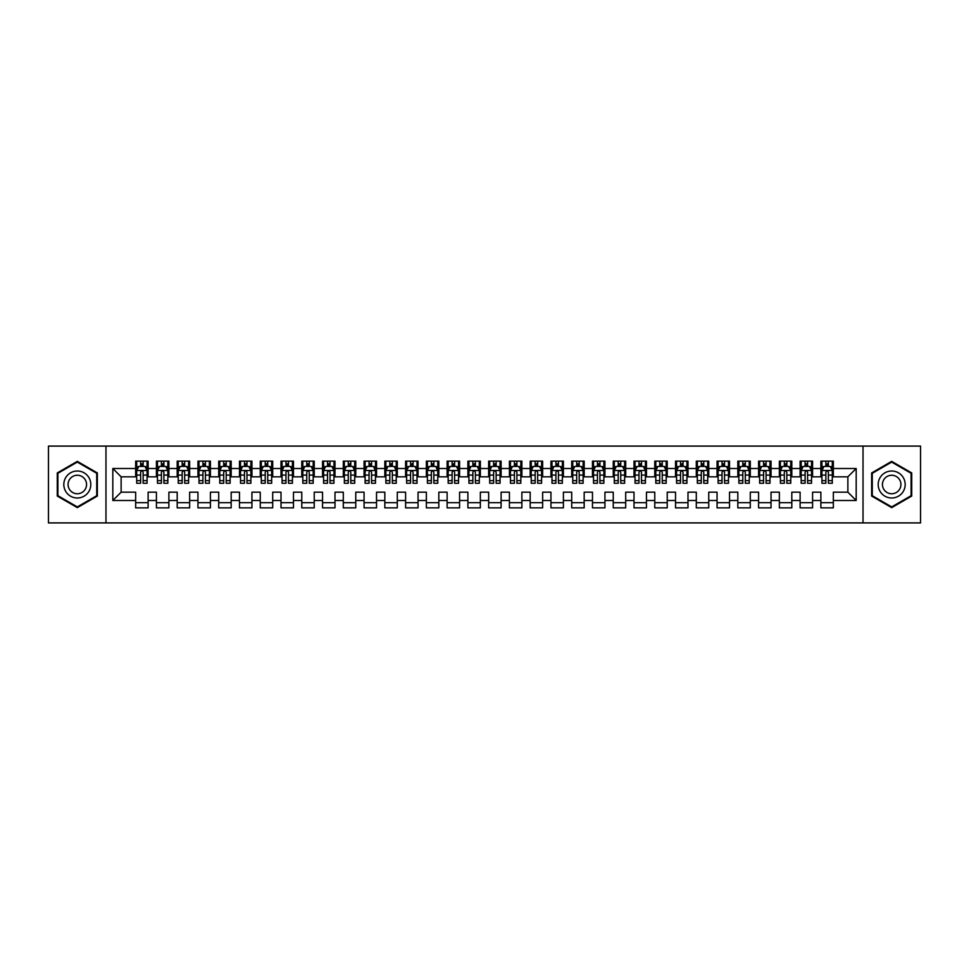 <?xml version="1.0" encoding="UTF-8"?>
<svg xmlns="http://www.w3.org/2000/svg" width="969" height="969" viewBox="0 0 969 969"><rect width="100%" height="100%" fill="white"/><g stroke="black" fill="none" stroke-linecap="round" stroke-linejoin="round"><path stroke-width="1.45" d="M863.028 522.909L920.55 522.909L920.55 446.091L863.028 446.091L863.028 522.909L105.972 522.909L105.972 446.091L48.45 446.091L48.45 522.909L105.972 522.909M863.028 446.091L105.972 446.091M112.816 500.488L112.816 468.512L135.66 468.512L135.66 476.821L121.125 476.821L121.125 492.179L112.816 500.488L135.66 500.488L135.66 507.865L148.124 507.865L148.124 500.488L156.421 500.488L156.421 507.865L168.885 507.865L168.885 500.488L177.194 500.488L177.194 507.865L189.645 507.865L189.645 500.488L197.955 500.488L197.955 507.865L210.406 507.865L210.406 500.488L218.715 500.488L218.715 507.865L231.179 507.865L231.179 500.488L239.476 500.488L239.476 507.865L251.94 507.865L251.94 500.488L260.249 500.488L260.249 507.865L272.701 507.865L272.701 500.488L281.01 500.488L281.01 507.865L293.474 507.865L293.474 500.488L301.771 500.488L301.771 507.865L314.235 507.865L314.235 500.488L322.544 500.488L322.544 507.865L334.995 507.865L334.995 500.488L343.305 500.488L343.305 507.865L355.756 507.865L355.756 500.488L364.065 500.488L364.065 507.865L376.529 507.865L376.529 500.488L384.826 500.488L384.826 507.865L397.29 507.865L397.29 500.488L405.599 500.488L405.599 507.865L418.051 507.865L418.051 500.488L426.36 500.488L426.36 507.865L438.824 507.865L438.824 500.488L447.121 500.488L447.121 507.865L459.585 507.865L459.585 500.488L467.894 500.488L467.894 507.865L480.345 507.865L480.345 500.488L488.655 500.488L488.655 507.865L501.106 507.865L501.106 500.488L509.415 500.488L509.415 507.865L521.879 507.865L521.879 500.488L530.176 500.488L530.176 507.865L542.64 507.865L542.64 500.488L550.949 500.488L550.949 507.865L563.401 507.865L563.401 500.488L571.71 500.488L571.71 507.865L584.174 507.865L584.174 500.488L592.471 500.488L592.471 507.865L604.935 507.865L604.935 500.488L613.244 500.488L613.244 507.865L625.695 507.865L625.695 500.488L634.005 500.488L634.005 507.865L646.456 507.865L646.456 500.488L654.765 500.488L654.765 507.865L667.229 507.865L667.229 500.488L675.526 500.488L675.526 507.865L687.99 507.865L687.99 500.488L696.299 500.488L696.299 507.865L708.751 507.865L708.751 500.488L717.06 500.488L717.06 507.865L729.524 507.865L729.524 500.488L737.821 500.488L737.821 507.865L750.285 507.865L750.285 500.488L758.594 500.488L758.594 507.865L771.045 507.865L771.045 500.488L779.355 500.488L779.355 507.865L791.806 507.865L791.806 500.488L800.115 500.488L800.115 507.865L812.579 507.865L812.579 500.488L820.876 500.488L820.876 507.865L833.34 507.865L833.34 492.179L847.875 492.179L847.875 476.821L833.34 476.821L833.34 468.512L856.184 468.512L856.184 500.488L833.34 500.488M833.34 468.512L833.34 461.135L820.876 461.135L820.876 468.512L812.579 468.512L812.579 461.135L800.115 461.135L800.115 468.512L791.806 468.512L791.806 461.135L779.355 461.135L779.355 468.512L771.045 468.512L771.045 461.135L758.594 461.135L758.594 468.512L750.285 468.512L750.285 461.135L737.821 461.135L737.821 468.512L729.524 468.512L729.524 461.135L717.06 461.135L717.06 468.512L708.751 468.512L708.751 461.135L696.299 461.135L696.299 468.512L687.99 468.512L687.99 461.135L675.526 461.135L675.526 468.512L667.229 468.512L667.229 461.135L654.765 461.135L654.765 468.512L646.456 468.512L646.456 461.135L634.005 461.135L634.005 468.512L625.695 468.512L625.695 461.135L613.244 461.135L613.244 468.512L604.935 468.512L604.935 461.135L592.471 461.135L592.471 468.512L584.174 468.512L584.174 461.135L571.71 461.135L571.71 468.512L563.401 468.512L563.401 461.135L550.949 461.135L550.949 468.512L542.64 468.512L542.64 461.135L530.176 461.135L530.176 468.512L521.879 468.512L521.879 461.135L509.415 461.135L509.415 468.512L501.106 468.512L501.106 461.135L488.655 461.135L488.655 468.512L480.345 468.512L480.345 461.135L467.894 461.135L467.894 468.512L459.585 468.512L459.585 461.135L447.121 461.135L447.121 468.512L438.824 468.512L438.824 461.135L426.36 461.135L426.36 468.512L418.051 468.512L418.051 461.135L405.599 461.135L405.599 468.512L397.29 468.512L397.29 461.135L384.826 461.135L384.826 468.512L376.529 468.512L376.529 461.135L364.065 461.135L364.065 468.512L355.756 468.512L355.756 461.135L343.305 461.135L343.305 468.512L334.995 468.512L334.995 461.135L322.544 461.135L322.544 468.512L314.235 468.512L314.235 461.135L301.771 461.135L301.771 468.512L293.474 468.512L293.474 461.135L281.01 461.135L281.01 468.512L272.701 468.512L272.701 461.135L260.249 461.135L260.249 468.512L251.94 468.512L251.94 461.135L239.476 461.135L239.476 468.512L231.179 468.512L231.179 461.135L218.715 461.135L218.715 468.512L210.406 468.512L210.406 461.135L197.955 461.135L197.955 468.512L189.645 468.512L189.645 461.135L177.194 461.135L177.194 468.512L168.885 468.512L168.885 461.135L156.421 461.135L156.421 468.512L148.124 468.512L148.124 461.135L135.66 461.135L135.66 468.512M812.579 500.488L812.579 492.179L820.876 492.179L820.876 500.488M856.184 468.512L847.875 476.821M791.806 500.488L791.806 492.179L800.115 492.179L800.115 500.488M820.876 468.512L820.876 476.821L812.579 476.821L812.579 468.512M771.045 500.488L771.045 492.179L779.355 492.179L779.355 500.488M800.115 468.512L800.115 476.821L791.806 476.821L791.806 468.512M750.285 500.488L750.285 492.179L758.594 492.179L758.594 500.488M779.355 468.512L779.355 476.821L771.045 476.821L771.045 468.512M729.524 500.488L729.524 492.179L737.821 492.179L737.821 500.488M758.594 468.512L758.594 476.821L750.285 476.821L750.285 468.512M708.751 500.488L708.751 492.179L717.06 492.179L717.06 500.488M737.821 468.512L737.821 476.821L729.524 476.821L729.524 468.512M687.99 500.488L687.99 492.179L696.299 492.179L696.299 500.488M717.06 468.512L717.06 476.821L708.751 476.821L708.751 468.512M667.229 500.488L667.229 492.179L675.526 492.179L675.526 500.488M696.299 468.512L696.299 476.821L687.99 476.821L687.99 468.512M646.456 500.488L646.456 492.179L654.765 492.179L654.765 500.488M675.526 468.512L675.526 476.821L667.229 476.821L667.229 468.512M625.695 500.488L625.695 492.179L634.005 492.179L634.005 500.488M654.765 468.512L654.765 476.821L646.456 476.821L646.456 468.512M604.935 500.488L604.935 492.179L613.244 492.179L613.244 500.488M634.005 468.512L634.005 476.821L625.695 476.821L625.695 468.512M584.174 500.488L584.174 492.179L592.471 492.179L592.471 500.488M613.244 468.512L613.244 476.821L604.935 476.821L604.935 468.512M563.401 500.488L563.401 492.179L571.71 492.179L571.71 500.488M592.471 468.512L592.471 476.821L584.174 476.821L584.174 468.512M542.64 500.488L542.64 492.179L550.949 492.179L550.949 500.488M571.71 468.512L571.71 476.821L563.401 476.821L563.401 468.512M521.879 500.488L521.879 492.179L530.176 492.179L530.176 500.488M550.949 468.512L550.949 476.821L542.64 476.821L542.64 468.512M501.106 500.488L501.106 492.179L509.415 492.179L509.415 500.488M530.176 468.512L530.176 476.821L521.879 476.821L521.879 468.512M480.345 500.488L480.345 492.179L488.655 492.179L488.655 500.488M509.415 468.512L509.415 476.821L501.106 476.821L501.106 468.512M459.585 500.488L459.585 492.179L467.894 492.179L467.894 500.488M488.655 468.512L488.655 476.821L480.345 476.821L480.345 468.512M438.824 500.488L438.824 492.179L447.121 492.179L447.121 500.488M467.894 468.512L467.894 476.821L459.585 476.821L459.585 468.512M418.051 500.488L418.051 492.179L426.36 492.179L426.36 500.488M447.121 468.512L447.121 476.821L438.824 476.821L438.824 468.512M397.29 500.488L397.29 492.179L405.599 492.179L405.599 500.488M426.36 468.512L426.36 476.821L418.051 476.821L418.051 468.512M376.529 500.488L376.529 492.179L384.826 492.179L384.826 500.488M405.599 468.512L405.599 476.821L397.29 476.821L397.29 468.512M355.756 500.488L355.756 492.179L364.065 492.179L364.065 500.488M384.826 468.512L384.826 476.821L376.529 476.821L376.529 468.512M334.995 500.488L334.995 492.179L343.305 492.179L343.305 500.488M364.065 468.512L364.065 476.821L355.756 476.821L355.756 468.512M314.235 500.488L314.235 492.179L322.544 492.179L322.544 500.488M343.305 468.512L343.305 476.821L334.995 476.821L334.995 468.512M293.474 500.488L293.474 492.179L301.771 492.179L301.771 500.488M322.544 468.512L322.544 476.821L314.235 476.821L314.235 468.512M272.701 500.488L272.701 492.179L281.01 492.179L281.01 500.488M301.771 468.512L301.771 476.821L293.474 476.821L293.474 468.512M251.94 500.488L251.94 492.179L260.249 492.179L260.249 500.488M281.01 468.512L281.01 476.821L272.701 476.821L272.701 468.512M231.179 500.488L231.179 492.179L239.476 492.179L239.476 500.488M260.249 468.512L260.249 476.821L251.94 476.821L251.94 468.512M210.406 500.488L210.406 492.179L218.715 492.179L218.715 500.488M239.476 468.512L239.476 476.821L231.179 476.821L231.179 468.512M189.645 500.488L189.645 492.179L197.955 492.179L197.955 500.488M218.715 468.512L218.715 476.821L210.406 476.821L210.406 468.512M168.885 500.488L168.885 492.179L177.194 492.179L177.194 500.488M197.955 468.512L197.955 476.821L189.645 476.821L189.645 468.512M148.124 500.488L148.124 492.179L156.421 492.179L156.421 500.488M177.194 468.512L177.194 476.821L168.885 476.821L168.885 468.512M121.125 492.179L135.66 492.179L135.66 500.488M156.421 468.512L156.421 476.821L148.124 476.821L148.124 468.512M820.876 466.331L821.918 466.331M832.298 466.331L833.34 466.331M800.115 466.331L801.157 466.331M811.537 466.331L812.579 466.331M779.355 466.331L780.396 466.331M790.777 466.331L791.806 466.331M758.594 466.331L759.623 466.331M770.004 466.331L771.045 466.331M737.821 466.331L738.862 466.331M749.243 466.331L750.285 466.331M717.06 466.331L718.102 466.331M728.482 466.331L729.524 466.331M696.299 466.331L697.329 466.331M707.721 466.331L708.751 466.331M675.526 466.331L676.568 466.331M686.948 466.331L687.99 466.331M654.765 466.331L655.807 466.331M666.188 466.331L667.229 466.331M634.005 466.331L635.046 466.331M645.427 466.331L646.456 466.331M613.244 466.331L614.273 466.331M624.654 466.331L625.695 466.331M592.471 466.331L593.512 466.331M603.893 466.331L604.935 466.331M571.71 466.331L572.752 466.331M583.132 466.331L584.174 466.331M550.949 466.331L551.979 466.331M562.371 466.331L563.401 466.331M530.176 466.331L531.218 466.331M541.598 466.331L542.64 466.331M509.415 466.331L510.457 466.331M520.837 466.331L521.879 466.331M488.655 466.331L489.696 466.331M500.077 466.331L501.106 466.331M467.894 466.331L468.923 466.331M479.304 466.331L480.345 466.331M447.121 466.331L448.162 466.331M458.543 466.331L459.585 466.331M426.36 466.331L427.402 466.331M437.782 466.331L438.824 466.331M405.599 466.331L406.629 466.331M417.021 466.331L418.051 466.331M384.826 466.331L385.868 466.331M396.248 466.331L397.29 466.331M364.065 466.331L365.107 466.331M375.487 466.331L376.529 466.331M343.305 466.331L344.346 466.331M354.727 466.331L355.756 466.331M322.544 466.331L323.573 466.331M333.954 466.331L334.995 466.331M301.771 466.331L302.812 466.331M313.193 466.331L314.235 466.331M281.01 466.331L282.052 466.331M292.432 466.331L293.474 466.331M260.249 466.331L261.279 466.331M271.671 466.331L272.701 466.331M239.476 466.331L240.518 466.331M250.898 466.331L251.94 466.331M218.715 466.331L219.757 466.331M230.137 466.331L231.179 466.331M197.955 466.331L198.996 466.331M209.377 466.331L210.406 466.331M177.194 466.331L178.223 466.331M188.604 466.331L189.645 466.331M156.421 466.331L157.463 466.331M167.843 466.331L168.885 466.331M135.66 466.331L136.702 466.331M147.082 466.331L148.124 466.331M135.66 502.669L148.124 502.669M156.421 502.669L168.885 502.669M177.194 502.669L189.645 502.669M197.955 502.669L210.406 502.669M218.715 502.669L231.179 502.669M239.476 502.669L251.94 502.669M260.249 502.669L272.701 502.669M281.01 502.669L293.474 502.669M301.771 502.669L314.235 502.669M322.544 502.669L334.995 502.669M343.305 502.669L355.756 502.669M364.065 502.669L376.529 502.669M384.826 502.669L397.29 502.669M405.599 502.669L418.051 502.669M426.36 502.669L438.824 502.669M447.121 502.669L459.585 502.669M467.894 502.669L480.345 502.669M488.655 502.669L501.106 502.669M509.415 502.669L521.879 502.669M530.176 502.669L542.64 502.669M550.949 502.669L563.401 502.669M571.71 502.669L584.174 502.669M592.471 502.669L604.935 502.669M613.244 502.669L625.695 502.669M634.005 502.669L646.456 502.669M654.765 502.669L667.229 502.669M675.526 502.669L687.99 502.669M696.299 502.669L708.751 502.669M717.06 502.669L729.524 502.669M737.821 502.669L750.285 502.669M758.594 502.669L771.045 502.669M779.355 502.669L791.806 502.669M800.115 502.669L812.579 502.669M820.876 502.669L833.34 502.669M112.816 468.512L121.125 476.821M847.875 492.179L856.184 500.488M97.348 472.933L77.314 461.365L57.28 472.933L57.28 496.067L77.314 507.635L97.348 496.067L97.348 472.933M871.652 472.933L871.652 496.067L891.686 507.635L911.72 496.067L911.72 472.933L891.686 461.365L871.652 472.933M143.133 463.836L140.638 463.836M147.082 480.648L143.133 480.648L143.133 483.252L147.082 483.252L147.082 470.583L144.999 466.44L138.773 466.44L136.702 470.583L136.702 483.252L140.638 483.252L140.638 480.648L136.702 480.648M136.702 470.583L136.702 461.135M147.082 470.583L147.082 461.135M140.638 466.44L140.638 461.135M143.133 461.135L143.133 466.44M143.133 480.648L143.133 472.145C142.31 470.546 141.474 470.546 140.638 472.145L140.638 480.648M143.133 466.331L140.638 466.331M163.894 463.836L161.411 463.836M167.843 480.648L163.894 480.648L163.894 483.252L167.843 483.252L167.843 470.583L165.772 466.44L159.534 466.44L157.463 470.583L157.463 483.252L161.411 483.252L161.411 480.648L157.463 480.648M157.463 470.583L157.463 461.135M167.843 470.583L167.843 461.135M161.411 466.44L161.411 461.135M163.894 461.135L163.894 466.44M163.894 480.648L163.894 472.145C163.071 470.546 162.235 470.546 161.411 472.145L161.411 480.648M163.894 466.331L161.411 466.331M184.667 463.836L182.172 463.836M188.604 480.648L184.667 480.648L184.667 483.252L188.604 483.252L188.604 470.583L186.532 466.44L180.307 466.44L178.223 470.583L178.223 483.252L182.172 483.252L182.172 480.648L178.223 480.648M178.223 470.583L178.223 461.135M188.604 470.583L188.604 461.135M182.172 466.44L182.172 461.135M184.667 461.135L184.667 466.44M184.667 480.648L184.667 472.145C183.831 470.546 183.008 470.546 182.172 472.145L182.172 480.648M184.667 466.331L182.172 466.331M89.003 477.753A13.493 13.493 0 0 0 70.567 472.811A13.493 13.493 0 0 0 65.626 491.247A13.493 13.493 0 0 0 84.061 496.189A13.493 13.493 0 0 0 89.003 477.753M85.32 479.885A9.242 9.242 0 0 0 72.687 476.494A9.242 9.242 0 0 0 69.308 489.115A9.242 9.242 0 0 0 81.929 492.506A9.242 9.242 0 0 0 85.32 479.885M77.314 506.92L57.898 495.704L57.898 473.296L77.314 462.08L96.73 473.296L96.73 495.704L77.314 506.92M903.374 477.753A13.493 13.493 0 0 0 884.939 472.811A13.493 13.493 0 0 0 879.997 491.247A13.493 13.493 0 0 0 898.433 496.189A13.493 13.493 0 0 0 903.374 477.753M899.692 479.885A9.242 9.242 0 0 0 887.071 476.494A9.242 9.242 0 0 0 883.68 489.115A9.242 9.242 0 0 0 896.313 492.506A9.242 9.242 0 0 0 899.692 479.885M891.686 506.92L872.27 495.704L872.27 473.296L891.686 462.08L911.102 473.296L911.102 495.704L891.686 506.92M205.428 463.836L202.933 463.836M209.377 480.648L205.428 480.648L205.428 483.252L209.377 483.252L209.377 470.583L207.293 466.44L201.067 466.44L198.996 470.583L198.996 483.252L202.933 483.252L202.933 480.648L198.996 480.648M198.996 470.583L198.996 461.135M209.377 470.583L209.377 461.135M202.933 466.44L202.933 461.135M205.428 461.135L205.428 466.44M205.428 480.648L205.428 472.145C204.604 470.546 203.769 470.546 202.933 472.145L202.933 480.648M205.428 466.331L202.933 466.331M226.189 463.836L223.706 463.836M230.137 480.648L226.189 480.648L226.189 483.252L230.137 483.252L230.137 470.583L228.066 466.44L221.828 466.44L219.757 470.583L219.757 483.252L223.706 483.252L223.706 480.648L219.757 480.648M219.757 470.583L219.757 461.135M230.137 470.583L230.137 461.135M223.706 466.44L223.706 461.135M226.189 461.135L226.189 466.44M226.189 480.648L226.189 472.145C225.365 470.546 224.529 470.546 223.706 472.145L223.706 480.648M226.189 466.331L223.706 466.331M246.962 463.836L244.467 463.836M250.898 480.648L246.962 480.648L246.962 483.252L250.898 483.252L250.898 470.583L248.827 466.44L242.601 466.44L240.518 470.583L240.518 483.252L244.467 483.252L244.467 480.648L240.518 480.648M240.518 470.583L240.518 461.135M250.898 470.583L250.898 461.135M244.467 466.44L244.467 461.135M246.962 461.135L246.962 466.44M246.962 480.648L246.962 472.145C246.126 470.546 245.302 470.546 244.467 472.145L244.467 480.648M246.962 466.331L244.467 466.331M267.723 463.836L265.227 463.836M271.671 480.648L267.723 480.648L267.723 483.252L271.671 483.252L271.671 470.583L269.588 466.44L263.362 466.44L261.279 470.583L261.279 483.252L265.227 483.252L265.227 480.648L261.279 480.648M261.279 470.583L261.279 461.135M271.671 470.583L271.671 461.135M265.227 466.44L265.227 461.135M267.723 461.135L267.723 466.44M267.723 480.648L267.723 472.145C266.887 470.546 266.063 470.546 265.227 472.145L265.227 480.648M267.723 466.331L265.227 466.331M288.483 463.836L285.988 463.836M292.432 480.648L288.483 480.648L288.483 483.252L292.432 483.252L292.432 470.583L290.349 466.44L284.123 466.44L282.052 470.583L282.052 483.252L285.988 483.252L285.988 480.648L282.052 480.648M282.052 470.583L282.052 461.135M292.432 470.583L292.432 461.135M285.988 466.44L285.988 461.135M288.483 461.135L288.483 466.44M288.483 480.648L288.483 472.145C287.66 470.546 286.824 470.546 285.988 472.145L285.988 480.648M288.483 466.331L285.988 466.331M309.244 463.836L306.761 463.836M313.193 480.648L309.244 480.648L309.244 483.252L313.193 483.252L313.193 470.583L311.122 466.44L304.884 466.44L302.812 470.583L302.812 483.252L306.761 483.252L306.761 480.648L302.812 480.648M302.812 470.583L302.812 461.135M313.193 470.583L313.193 461.135M306.761 466.44L306.761 461.135M309.244 461.135L309.244 466.44M309.244 480.648L309.244 472.145C308.421 470.546 307.585 470.546 306.761 472.145L306.761 480.648M309.244 466.331L306.761 466.331M330.017 463.836L327.522 463.836M333.954 480.648L330.017 480.648L330.017 483.252L333.954 483.252L333.954 470.583L331.882 466.44L325.657 466.44L323.573 470.583L323.573 483.252L327.522 483.252L327.522 480.648L323.573 480.648M323.573 470.583L323.573 461.135M333.954 470.583L333.954 461.135M327.522 466.44L327.522 461.135M330.017 461.135L330.017 466.44M330.017 480.648L330.017 472.145C329.181 470.546 328.358 470.546 327.522 472.145L327.522 480.648M330.017 466.331L327.522 466.331M350.778 463.836L348.283 463.836M354.727 480.648L350.778 480.648L350.778 483.252L354.727 483.252L354.727 470.583L352.643 466.44L346.417 466.44L344.346 470.583L344.346 483.252L348.283 483.252L348.283 480.648L344.346 480.648M344.346 470.583L344.346 461.135M354.727 470.583L354.727 461.135M348.283 466.44L348.283 461.135M350.778 461.135L350.778 466.44M350.778 480.648L350.778 472.145C349.954 470.546 349.119 470.546 348.283 472.145L348.283 480.648M350.778 466.331L348.283 466.331M371.539 463.836L369.056 463.836M375.487 480.648L371.539 480.648L371.539 483.252L375.487 483.252L375.487 470.583L373.416 466.44L367.178 466.44L365.107 470.583L365.107 483.252L369.056 483.252L369.056 480.648L365.107 480.648M365.107 470.583L365.107 461.135M375.487 470.583L375.487 461.135M369.056 466.44L369.056 461.135M371.539 461.135L371.539 466.44M371.539 480.648L371.539 472.145C370.715 470.546 369.879 470.546 369.056 472.145L369.056 480.648M371.539 466.331L369.056 466.331M392.312 463.836L389.817 463.836M396.248 480.648L392.312 480.648L392.312 483.252L396.248 483.252L396.248 470.583L394.177 466.44L387.951 466.44L385.868 470.583L385.868 483.252L389.817 483.252L389.817 480.648L385.868 480.648M385.868 470.583L385.868 461.135M396.248 470.583L396.248 461.135M389.817 466.44L389.817 461.135M392.312 461.135L392.312 466.44M392.312 480.648L392.312 472.145C391.476 470.546 390.652 470.546 389.817 472.145L389.817 480.648M392.312 466.331L389.817 466.331M413.073 463.836L410.577 463.836M417.021 480.648L413.073 480.648L413.073 483.252L417.021 483.252L417.021 470.583L414.938 466.44L408.712 466.44L406.629 470.583L406.629 483.252L410.577 483.252L410.577 480.648L406.629 480.648M406.629 470.583L406.629 461.135M417.021 470.583L417.021 461.135M410.577 466.44L410.577 461.135M413.073 461.135L413.073 466.44M413.073 480.648L413.073 472.145C412.237 470.546 411.413 470.546 410.577 472.145L410.577 480.648M413.073 466.331L410.577 466.331M433.833 463.836L431.338 463.836M437.782 480.648L433.833 480.648L433.833 483.252L437.782 483.252L437.782 470.583L435.699 466.44L429.473 466.44L427.402 470.583L427.402 483.252L431.338 483.252L431.338 480.648L427.402 480.648M427.402 470.583L427.402 461.135M437.782 470.583L437.782 461.135M431.338 466.44L431.338 461.135M433.833 461.135L433.833 466.44M433.833 480.648L433.833 472.145C433.01 470.546 432.174 470.546 431.338 472.145L431.338 480.648M433.833 466.331L431.338 466.331M454.594 463.836L452.111 463.836M458.543 480.648L454.594 480.648L454.594 483.252L458.543 483.252L458.543 470.583L456.472 466.44L450.234 466.44L448.162 470.583L448.162 483.252L452.111 483.252L452.111 480.648L448.162 480.648M448.162 470.583L448.162 461.135M458.543 470.583L458.543 461.135M452.111 466.44L452.111 461.135M454.594 461.135L454.594 466.44M454.594 480.648L454.594 472.145C453.771 470.546 452.935 470.546 452.111 472.145L452.111 480.648M454.594 466.331L452.111 466.331M475.367 463.836L472.872 463.836M479.304 480.648L475.367 480.648L475.367 483.252L479.304 483.252L479.304 470.583L477.232 466.44L471.007 466.44L468.923 470.583L468.923 483.252L472.872 483.252L472.872 480.648L468.923 480.648M468.923 470.583L468.923 461.135M479.304 470.583L479.304 461.135M472.872 466.44L472.872 461.135M475.367 461.135L475.367 466.44M475.367 480.648L475.367 472.145C474.531 470.546 473.708 470.546 472.872 472.145L472.872 480.648M475.367 466.331L472.872 466.331M496.128 463.836L493.633 463.836M500.077 480.648L496.128 480.648L496.128 483.252L500.077 483.252L500.077 470.583L497.993 466.44L491.767 466.44L489.696 470.583L489.696 483.252L493.633 483.252L493.633 480.648L489.696 480.648M489.696 470.583L489.696 461.135M500.077 470.583L500.077 461.135M493.633 466.44L493.633 461.135M496.128 461.135L496.128 466.44M496.128 480.648L496.128 472.145C495.304 470.546 494.469 470.546 493.633 472.145L493.633 480.648M496.128 466.331L493.633 466.331M516.889 463.836L514.406 463.836M520.837 480.648L516.889 480.648L516.889 483.252L520.837 483.252L520.837 470.583L518.766 466.44L512.528 466.44L510.457 470.583L510.457 483.252L514.406 483.252L514.406 480.648L510.457 480.648M510.457 470.583L510.457 461.135M520.837 470.583L520.837 461.135M514.406 466.44L514.406 461.135M516.889 461.135L516.889 466.44M516.889 480.648L516.889 472.145C516.065 470.546 515.229 470.546 514.406 472.145L514.406 480.648M516.889 466.331L514.406 466.331M537.662 463.836L535.167 463.836M541.598 480.648L537.662 480.648L537.662 483.252L541.598 483.252L541.598 470.583L539.527 466.44L533.301 466.44L531.218 470.583L531.218 483.252L535.167 483.252L535.167 480.648L531.218 480.648M531.218 470.583L531.218 461.135M541.598 470.583L541.598 461.135M535.167 466.44L535.167 461.135M537.662 461.135L537.662 466.44M537.662 480.648L537.662 472.145C536.826 470.546 536.002 470.546 535.167 472.145L535.167 480.648M537.662 466.331L535.167 466.331M558.423 463.836L555.927 463.836M562.371 480.648L558.423 480.648L558.423 483.252L562.371 483.252L562.371 470.583L560.288 466.44L554.062 466.44L551.979 470.583L551.979 483.252L555.927 483.252L555.927 480.648L551.979 480.648M551.979 470.583L551.979 461.135M562.371 470.583L562.371 461.135M555.927 466.44L555.927 461.135M558.423 461.135L558.423 466.44M558.423 480.648L558.423 472.145C557.587 470.546 556.763 470.546 555.927 472.145L555.927 480.648M558.423 466.331L555.927 466.331M579.183 463.836L576.688 463.836M583.132 480.648L579.183 480.648L579.183 483.252L583.132 483.252L583.132 470.583L581.049 466.44L574.823 466.44L572.752 470.583L572.752 483.252L576.688 483.252L576.688 480.648L572.752 480.648M572.752 470.583L572.752 461.135M583.132 470.583L583.132 461.135M576.688 466.44L576.688 461.135M579.183 461.135L579.183 466.44M579.183 480.648L579.183 472.145C578.36 470.546 577.524 470.546 576.688 472.145L576.688 480.648M579.183 466.331L576.688 466.331M599.944 463.836L597.461 463.836M603.893 480.648L599.944 480.648L599.944 483.252L603.893 483.252L603.893 470.583L601.822 466.44L595.584 466.44L593.512 470.583L593.512 483.252L597.461 483.252L597.461 480.648L593.512 480.648M593.512 470.583L593.512 461.135M603.893 470.583L603.893 461.135M597.461 466.44L597.461 461.135M599.944 461.135L599.944 466.44M599.944 480.648L599.944 472.145C599.121 470.546 598.285 470.546 597.461 472.145L597.461 480.648M599.944 466.331L597.461 466.331M620.717 463.836L618.222 463.836M624.654 480.648L620.717 480.648L620.717 483.252L624.654 483.252L624.654 470.583L622.582 466.44L616.357 466.44L614.273 470.583L614.273 483.252L618.222 483.252L618.222 480.648L614.273 480.648M614.273 470.583L614.273 461.135M624.654 470.583L624.654 461.135M618.222 466.44L618.222 461.135M620.717 461.135L620.717 466.44M620.717 480.648L620.717 472.145C619.881 470.546 619.058 470.546 618.222 472.145L618.222 480.648M620.717 466.331L618.222 466.331M641.478 463.836L638.983 463.836M645.427 480.648L641.478 480.648L641.478 483.252L645.427 483.252L645.427 470.583L643.343 466.44L637.117 466.44L635.046 470.583L635.046 483.252L638.983 483.252L638.983 480.648L635.046 480.648M635.046 470.583L635.046 461.135M645.427 470.583L645.427 461.135M638.983 466.44L638.983 461.135M641.478 461.135L641.478 466.44M641.478 480.648L641.478 472.145C640.654 470.546 639.819 470.546 638.983 472.145L638.983 480.648M641.478 466.331L638.983 466.331M662.239 463.836L659.756 463.836M666.188 480.648L662.239 480.648L662.239 483.252L666.188 483.252L666.188 470.583L664.116 466.44L657.878 466.44L655.807 470.583L655.807 483.252L659.756 483.252L659.756 480.648L655.807 480.648M655.807 470.583L655.807 461.135M666.188 470.583L666.188 461.135M659.756 466.44L659.756 461.135M662.239 461.135L662.239 466.44M662.239 480.648L662.239 472.145C661.415 470.546 660.579 470.546 659.756 472.145L659.756 480.648M662.239 466.331L659.756 466.331M683.012 463.836L680.517 463.836M686.948 480.648L683.012 480.648L683.012 483.252L686.948 483.252L686.948 470.583L684.877 466.44L678.651 466.44L676.568 470.583L676.568 483.252L680.517 483.252L680.517 480.648L676.568 480.648M676.568 470.583L676.568 461.135M686.948 470.583L686.948 461.135M680.517 466.44L680.517 461.135M683.012 461.135L683.012 466.44M683.012 480.648L683.012 472.145C682.176 470.546 681.352 470.546 680.517 472.145L680.517 480.648M683.012 466.331L680.517 466.331M703.773 463.836L701.277 463.836M707.721 480.648L703.773 480.648L703.773 483.252L707.721 483.252L707.721 470.583L705.638 466.44L699.412 466.44L697.329 470.583L697.329 483.252L701.277 483.252L701.277 480.648L697.329 480.648M697.329 470.583L697.329 461.135M707.721 470.583L707.721 461.135M701.277 466.44L701.277 461.135M703.773 461.135L703.773 466.44M703.773 480.648L703.773 472.145C702.937 470.546 702.113 470.546 701.277 472.145L701.277 480.648M703.773 466.331L701.277 466.331M724.533 463.836L722.038 463.836M728.482 480.648L724.533 480.648L724.533 483.252L728.482 483.252L728.482 470.583L726.399 466.44L720.173 466.44L718.102 470.583L718.102 483.252L722.038 483.252L722.038 480.648L718.102 480.648M718.102 470.583L718.102 461.135M728.482 470.583L728.482 461.135M722.038 466.44L722.038 461.135M724.533 461.135L724.533 466.44M724.533 480.648L724.533 472.145C723.71 470.546 722.874 470.546 722.038 472.145L722.038 480.648M724.533 466.331L722.038 466.331M745.294 463.836L742.811 463.836M749.243 480.648L745.294 480.648L745.294 483.252L749.243 483.252L749.243 470.583L747.172 466.44L740.934 466.44L738.862 470.583L738.862 483.252L742.811 483.252L742.811 480.648L738.862 480.648M738.862 470.583L738.862 461.135M749.243 470.583L749.243 461.135M742.811 466.44L742.811 461.135M745.294 461.135L745.294 466.44M745.294 480.648L745.294 472.145C744.471 470.546 743.635 470.546 742.811 472.145L742.811 480.648M745.294 466.331L742.811 466.331M766.067 463.836L763.572 463.836M770.004 480.648L766.067 480.648L766.067 483.252L770.004 483.252L770.004 470.583L767.933 466.44L761.707 466.44L759.623 470.583L759.623 483.252L763.572 483.252L763.572 480.648L759.623 480.648M759.623 470.583L759.623 461.135M770.004 470.583L770.004 461.135M763.572 466.44L763.572 461.135M766.067 461.135L766.067 466.44M766.067 480.648L766.067 472.145C765.231 470.546 764.408 470.546 763.572 472.145L763.572 480.648M766.067 466.331L763.572 466.331M786.828 463.836L784.333 463.836M790.777 480.648L786.828 480.648L786.828 483.252L790.777 483.252L790.777 470.583L788.693 466.44L782.467 466.44L780.396 470.583L780.396 483.252L784.333 483.252L784.333 480.648L780.396 480.648M780.396 470.583L780.396 461.135M790.777 470.583L790.777 461.135M784.333 466.44L784.333 461.135M786.828 461.135L786.828 466.44M786.828 480.648L786.828 472.145C786.004 470.546 785.169 470.546 784.333 472.145L784.333 480.648M786.828 466.331L784.333 466.331M807.589 463.836L805.106 463.836M811.537 480.648L807.589 480.648L807.589 483.252L811.537 483.252L811.537 470.583L809.466 466.44L803.228 466.44L801.157 470.583L801.157 483.252L805.106 483.252L805.106 480.648L801.157 480.648M801.157 470.583L801.157 461.135M811.537 470.583L811.537 461.135M805.106 466.44L805.106 461.135M807.589 461.135L807.589 466.44M807.589 480.648L807.589 472.145C806.765 470.546 805.929 470.546 805.106 472.145L805.106 480.648M807.589 466.331L805.106 466.331M828.362 463.836L825.867 463.836M832.298 480.648L828.362 480.648L828.362 483.252L832.298 483.252L832.298 470.583L830.227 466.44L824.001 466.44L821.918 470.583L821.918 483.252L825.867 483.252L825.867 480.648L821.918 480.648M821.918 470.583L821.918 461.135M832.298 470.583L832.298 461.135M825.867 466.44L825.867 461.135M828.362 461.135L828.362 466.44M828.362 480.648L828.362 472.145C827.526 470.546 826.702 470.546 825.867 472.145L825.867 480.648M828.362 466.331L825.867 466.331M147.034 470.486L136.75 470.486M136.702 466.683L138.652 466.683M145.132 466.683L147.082 466.683M140.638 475.089L136.702 475.089M147.082 475.089L143.133 475.089M143.133 465.156L140.638 465.156M167.794 470.486L157.511 470.486M157.463 466.683L159.413 466.683M165.893 466.683L167.843 466.683M161.411 475.089L157.463 475.089M167.843 475.089L163.894 475.089M163.894 465.156L161.411 465.156M188.555 470.486L178.284 470.486M178.223 466.683L180.173 466.683M186.654 466.683L188.604 466.683M182.172 475.089L178.223 475.089M188.604 475.089L184.667 475.089M184.667 465.156L182.172 465.156M209.316 470.486L199.045 470.486M198.996 466.683L200.946 466.683M207.427 466.683L209.377 466.683M202.933 475.089L198.996 475.089M209.377 475.089L205.428 475.089M205.428 465.156L202.933 465.156M230.089 470.486L219.806 470.486M219.757 466.683L221.707 466.683M228.187 466.683L230.137 466.683M223.706 475.089L219.757 475.089M230.137 475.089L226.189 475.089M226.189 465.156L223.706 465.156M250.85 470.486L240.566 470.486M240.518 466.683L242.468 466.683M248.948 466.683L250.898 466.683M244.467 475.089L240.518 475.089M250.898 475.089L246.962 475.089M246.962 465.156L244.467 465.156M271.611 470.486L261.339 470.486M261.279 466.683L263.241 466.683M269.709 466.683L271.671 466.683M265.227 475.089L261.279 475.089M271.671 475.089L267.723 475.089M267.723 465.156L265.227 465.156M292.384 470.486L282.1 470.486M282.052 466.683L284.002 466.683M290.482 466.683L292.432 466.683M285.988 475.089L282.052 475.089M292.432 475.089L288.483 475.089M288.483 465.156L285.988 465.156M313.144 470.486L302.861 470.486M302.812 466.683L304.763 466.683M311.243 466.683L313.193 466.683M306.761 475.089L302.812 475.089M313.193 475.089L309.244 475.089M309.244 465.156L306.761 465.156M333.905 470.486L323.634 470.486M323.573 466.683L325.523 466.683M332.004 466.683L333.954 466.683M327.522 475.089L323.573 475.089M333.954 475.089L330.017 475.089M330.017 465.156L327.522 465.156M354.666 470.486L344.395 470.486M344.346 466.683L346.296 466.683M352.777 466.683L354.727 466.683M348.283 475.089L344.346 475.089M354.727 475.089L350.778 475.089M350.778 465.156L348.283 465.156M375.439 470.486L365.156 470.486M365.107 466.683L367.057 466.683M373.537 466.683L375.487 466.683M369.056 475.089L365.107 475.089M375.487 475.089L371.539 475.089M371.539 465.156L369.056 465.156M396.2 470.486L385.916 470.486M385.868 466.683L387.818 466.683M394.298 466.683L396.248 466.683M389.817 475.089L385.868 475.089M396.248 475.089L392.312 475.089M392.312 465.156L389.817 465.156M416.961 470.486L406.689 470.486M406.629 466.683L408.591 466.683M415.059 466.683L417.021 466.683M410.577 475.089L406.629 475.089M417.021 475.089L413.073 475.089M413.073 465.156L410.577 465.156M437.734 470.486L427.45 470.486M427.402 466.683L429.352 466.683M435.832 466.683L437.782 466.683M431.338 475.089L427.402 475.089M437.782 475.089L433.833 475.089M433.833 465.156L431.338 465.156M458.494 470.486L448.211 470.486M448.162 466.683L450.113 466.683M456.593 466.683L458.543 466.683M452.111 475.089L448.162 475.089M458.543 475.089L454.594 475.089M454.594 465.156L452.111 465.156M479.255 470.486L468.984 470.486M468.923 466.683L470.873 466.683M477.354 466.683L479.304 466.683M472.872 475.089L468.923 475.089M479.304 475.089L475.367 475.089M475.367 465.156L472.872 465.156M500.016 470.486L489.745 470.486M489.696 466.683L491.646 466.683M498.127 466.683L500.077 466.683M493.633 475.089L489.696 475.089M500.077 475.089L496.128 475.089M496.128 465.156L493.633 465.156M520.789 470.486L510.506 470.486M510.457 466.683L512.407 466.683M518.887 466.683L520.837 466.683M514.406 475.089L510.457 475.089M520.837 475.089L516.889 475.089M516.889 465.156L514.406 465.156M541.55 470.486L531.266 470.486M531.218 466.683L533.168 466.683M539.648 466.683L541.598 466.683M535.167 475.089L531.218 475.089M541.598 475.089L537.662 475.089M537.662 465.156L535.167 465.156M562.311 470.486L552.039 470.486M551.979 466.683L553.941 466.683M560.409 466.683L562.371 466.683M555.927 475.089L551.979 475.089M562.371 475.089L558.423 475.089M558.423 465.156L555.927 465.156M583.084 470.486L572.8 470.486M572.752 466.683L574.702 466.683M581.182 466.683L583.132 466.683M576.688 475.089L572.752 475.089M583.132 475.089L579.183 475.089M579.183 465.156L576.688 465.156M603.844 470.486L593.561 470.486M593.512 466.683L595.463 466.683M601.943 466.683L603.893 466.683M597.461 475.089L593.512 475.089M603.893 475.089L599.944 475.089M599.944 465.156L597.461 465.156M624.605 470.486L614.334 470.486M614.273 466.683L616.223 466.683M622.704 466.683L624.654 466.683M618.222 475.089L614.273 475.089M624.654 475.089L620.717 475.089M620.717 465.156L618.222 465.156M645.366 470.486L635.095 470.486M635.046 466.683L636.996 466.683M643.477 466.683L645.427 466.683M638.983 475.089L635.046 475.089M645.427 475.089L641.478 475.089M641.478 465.156L638.983 465.156M666.139 470.486L655.856 470.486M655.807 466.683L657.757 466.683M664.237 466.683L666.188 466.683M659.756 475.089L655.807 475.089M666.188 475.089L662.239 475.089M662.239 465.156L659.756 465.156M686.9 470.486L676.616 470.486M676.568 466.683L678.518 466.683M684.998 466.683L686.948 466.683M680.517 475.089L676.568 475.089M686.948 475.089L683.012 475.089M683.012 465.156L680.517 465.156M707.661 470.486L697.389 470.486M697.329 466.683L699.291 466.683M705.759 466.683L707.721 466.683M701.277 475.089L697.329 475.089M707.721 475.089L703.773 475.089M703.773 465.156L701.277 465.156M728.434 470.486L718.15 470.486M718.102 466.683L720.052 466.683M726.532 466.683L728.482 466.683M722.038 475.089L718.102 475.089M728.482 475.089L724.533 475.089M724.533 465.156L722.038 465.156M749.194 470.486L738.911 470.486M738.862 466.683L740.813 466.683M747.293 466.683L749.243 466.683M742.811 475.089L738.862 475.089M749.243 475.089L745.294 475.089M745.294 465.156L742.811 465.156M769.955 470.486L759.684 470.486M759.623 466.683L761.573 466.683M768.054 466.683L770.004 466.683M763.572 475.089L759.623 475.089M770.004 475.089L766.067 475.089M766.067 465.156L763.572 465.156M790.716 470.486L780.445 470.486M780.396 466.683L782.346 466.683M788.827 466.683L790.777 466.683M784.333 475.089L780.396 475.089M790.777 475.089L786.828 475.089M786.828 465.156L784.333 465.156M811.489 470.486L801.206 470.486M801.157 466.683L803.107 466.683M809.587 466.683L811.537 466.683M805.106 475.089L801.157 475.089M811.537 475.089L807.589 475.089M807.589 465.156L805.106 465.156M832.25 470.486L821.966 470.486M821.918 466.683L823.868 466.683M830.348 466.683L832.298 466.683M825.867 475.089L821.918 475.089M832.298 475.089L828.362 475.089M828.362 465.156L825.867 465.156"/></g></svg>
